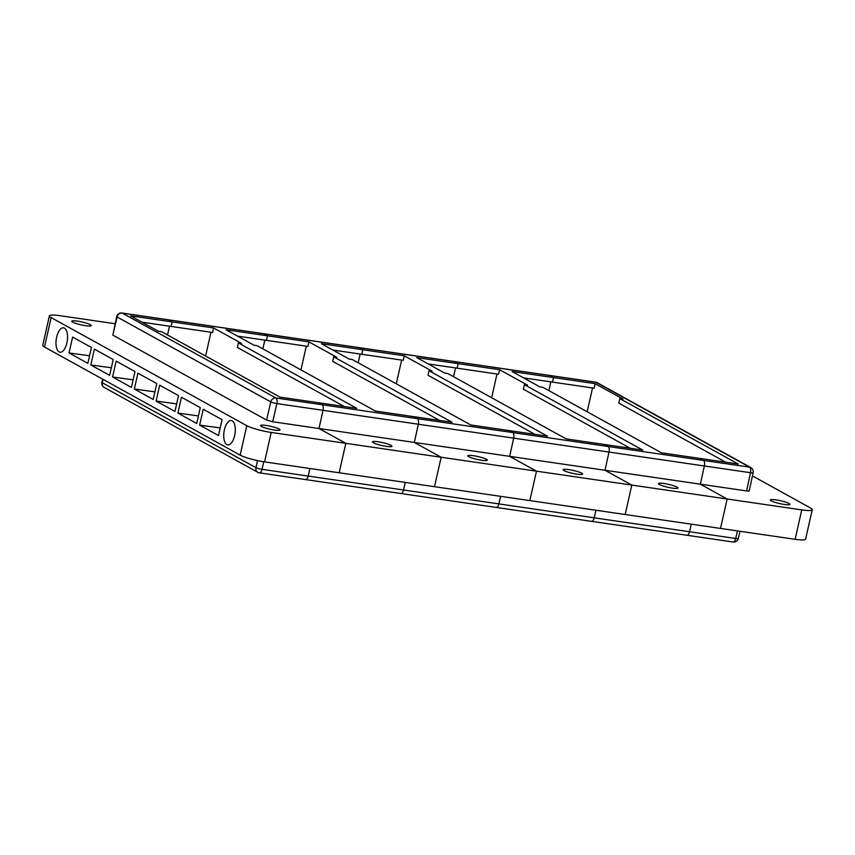 <?xml version="1.0" encoding="UTF-8"?>
<svg xmlns="http://www.w3.org/2000/svg" width="855" height="855" viewBox="0 0 855 855"><rect width="100%" height="100%" fill="white"/><g stroke="black" fill="none" stroke-linecap="round" stroke-linejoin="round"><path stroke-width="1.28" d="M499.598 369.713L458.162 363.664L454.443 361.601A4.692 2.127 -81.7 0 0 454.101 361.483A4.692 2.127 98.3 0 1 454.443 361.601L458.162 363.664L457.126 368.184L458.162 363.664L416.738 357.614L444.611 373.015L447.699 373.464L566.096 438.882L604.432 444.482L608.065 446.492L604.432 444.482L642.778 450.083L524.382 384.665L527.471 385.113L499.598 369.713L498.572 374.234L428.227 363.963M597.175 382.677A4.692 4.692 0 0 0 595.582 382.142A4.692 2.127 -81.7 0 1 595.924 382.26A4.692 4.125 118.9 0 1 597.175 382.677L750.808 467.567A4.692 4.125 118.9 0 0 749.557 467.151L595.924 382.26L549.776 375.516A4.692 2.127 98.3 0 0 549.434 375.409A4.692 2.127 98.3 0 1 549.776 375.516L553.495 377.579L512.07 371.53L539.943 386.93L543.032 387.379L661.428 452.808L699.764 458.398L703.409 460.407A4.692 2.127 98.3 0 1 704.349 465.986L700.331 484.176L604.987 470.261L609.017 452.06A4.692 2.127 -81.7 0 0 608.065 446.492A4.692 2.127 98.3 0 1 609.017 452.06L604.987 470.261L509.655 456.346L513.684 438.145A4.692 2.127 -81.7 0 0 512.733 432.577L509.099 430.567L512.733 432.577A4.692 2.127 98.3 0 1 513.684 438.145L509.655 456.346L414.322 442.43L418.352 424.23A4.692 2.127 -81.7 0 0 417.4 418.661L413.767 416.652L417.4 418.661A4.692 2.127 98.3 0 1 418.352 424.23L414.322 442.43L318.99 428.505L323.019 410.315A4.692 2.127 -81.7 0 0 322.068 404.746L318.434 402.737L322.068 404.746A4.692 2.127 98.3 0 1 323.019 410.315L318.99 428.505L272.692 421.75L266.6 420.062L112.828 335.096L116.697 316.564A4.692 0.716 13.4 0 0 117.135 317.002L270.768 401.893A4.692 4.125 -61.1 0 1 275.919 398.002L703.409 460.407A4.692 2.127 98.3 0 1 704.349 465.986L700.331 484.176L727.145 498.999L631.813 485.074L604.987 470.261L631.813 485.074L536.48 471.158L509.655 456.346L536.48 471.158L441.137 457.243L414.322 442.43L441.137 457.243L345.805 443.328L318.99 428.505L345.805 443.328L339.179 472.772L345.805 443.328L271.195 432.438L264.569 461.882A18.789 2.811 -167.3 0 1 240.159 455.138L44.492 347.012A18.789 2.811 -167.3 0 1 42.75 345.313L49.387 315.869A18.789 2.811 12.7 0 0 51.129 317.579L246.796 425.694A18.789 2.811 12.7 0 0 271.195 432.438M523.559 377.878L552.458 382.1L553.495 377.579L552.458 382.1L594.118 388.181L595.133 383.66L553.495 377.579L549.776 375.516L359.111 347.686A4.692 2.127 -81.7 0 0 358.769 347.568A4.692 2.127 98.3 0 1 359.111 347.686L362.83 349.748L359.111 347.686L263.768 333.771A4.692 2.127 -81.7 0 0 263.425 333.653A4.692 2.127 98.3 0 1 263.768 333.771L267.497 335.823L263.768 333.771L168.435 319.856A4.692 2.127 -81.7 0 0 168.093 319.738A4.692 2.127 98.3 0 1 168.435 319.856L172.165 321.908L168.435 319.856L122.286 313.112L275.919 398.002A4.692 2.127 98.3 0 1 276.87 403.581A4.692 0.652 -167.1 0 1 270.768 401.893L266.6 420.062M550.855 381.864L548.857 390.596L550.855 381.864M453.524 376.681L455.523 367.949L453.524 376.681M491.636 397.746L496.979 373.998M732.714 541.888A4.692 2.127 -81.7 0 0 733.056 541.995A4.692 4.692 0 0 0 738.303 538.436A4.692 0.716 -166.6 0 1 735.674 538.479L689.525 531.735L691.268 524.168L689.525 531.735L594.193 517.82L595.935 510.253L594.193 517.82A4.692 2.127 98.3 0 1 591.575 521.347A4.692 2.127 -81.7 0 0 594.193 517.82L498.86 503.905L500.603 496.338L498.86 503.905A4.692 2.127 98.3 0 1 496.231 507.432A4.692 2.127 -81.7 0 0 498.86 503.905L403.528 489.99L405.27 482.412L403.528 489.99A4.692 2.127 98.3 0 1 400.899 493.517A4.692 2.127 -81.7 0 0 403.528 489.99L308.195 476.075L309.938 468.497L308.195 476.075A4.692 2.127 98.3 0 1 305.566 479.591A4.692 2.127 -81.7 0 0 308.195 476.075L262.047 469.331A4.692 2.127 98.3 0 1 259.418 472.858L305.566 479.591A4.692 2.127 -81.7 0 1 305.224 479.484M591.233 521.229A4.692 2.127 -81.7 0 0 591.575 521.347L305.566 479.591M591.575 521.347L686.907 535.262A4.692 2.127 98.3 0 0 689.525 531.735A4.692 2.127 98.3 0 1 686.907 535.262A4.692 2.127 98.3 0 1 686.565 535.145M664.068 483.524A9.982 1.496 -167.3 0 1 677.962 488.013A9.982 1.496 -167.3 0 1 667.894 487.275A9.982 1.496 -167.3 0 1 658.489 483.631A9.982 1.496 -167.3 0 1 664.068 483.524M748.809 490.46C749.728 491.069 748.991 491.23 746.618 490.93L700.331 484.176L727.145 498.999L720.509 528.433L625.176 514.518L631.813 485.074L625.176 514.518L529.844 500.603L536.48 471.158L529.844 500.603L434.511 486.687L441.137 457.243L434.511 486.687L264.569 461.882M630.242 448.255L523.356 389.185L524.382 384.665M749.247 490.888L753.127 472.655A4.692 0.684 -168 0 1 750.498 472.719A4.692 2.127 -81.7 0 0 749.557 467.151L703.409 460.407L699.764 458.398L738.207 464.009L619.811 398.59L623.006 399.061L595.133 383.66M784.302 504.45A9.982 1.496 -167.3 0 1 770.408 499.961A9.982 1.496 -167.3 0 1 775.977 499.865A9.982 1.496 -167.3 0 1 789.87 504.354A9.982 1.496 -167.3 0 1 784.302 504.45M812.25 509.687L805.613 539.131A18.789 2.811 -167.3 0 1 795.118 539.323L801.755 509.89A18.789 2.811 12.7 0 0 812.25 509.687A18.789 2.811 12.7 0 0 810.508 507.988L752.432 475.893M801.755 509.89L727.145 498.999L720.509 528.433L795.118 539.323M619.811 398.59L618.796 403.122L725.681 462.181M592.526 387.946L587.161 411.768M404.255 355.798L362.83 349.748L361.793 354.269L362.83 349.748L321.395 343.699L349.268 359.1L352.367 359.549L470.763 424.967L547.435 436.168L429.039 370.739L432.128 371.198L404.255 355.798L403.239 360.318L332.884 350.048M358.181 362.766L360.19 354.034L358.181 362.766M396.293 383.831L401.647 360.083M568.735 469.609A9.982 1.496 -167.3 0 1 582.629 474.098A9.982 1.496 -167.3 0 1 572.561 473.36A9.982 1.496 -167.3 0 1 563.156 469.705A9.982 1.496 -167.3 0 1 568.735 469.609M534.909 434.34L428.024 375.27L429.039 370.739M308.922 341.872L267.497 335.823L266.461 340.343L267.497 335.823L226.062 329.784L253.935 345.185L257.024 345.634L375.43 411.052L452.103 422.252L333.707 356.824L336.795 357.272L308.922 341.872L307.907 346.403L237.551 336.133M262.848 348.851L264.858 340.119L262.848 348.851M300.96 369.905L306.314 346.168M473.403 455.694A9.982 1.496 -167.3 0 1 487.297 460.182A9.982 1.496 -167.3 0 1 477.229 459.445A9.982 1.496 -167.3 0 1 467.824 455.79A9.982 1.496 -167.3 0 1 473.403 455.694M439.577 420.414L332.691 361.355L333.707 356.824M213.59 327.957L130.516 315.837L158.389 331.238L161.595 331.697L279.991 397.126L356.77 408.327L238.374 342.908L241.463 343.357L213.59 327.957L212.574 332.477L171.128 326.428L172.165 321.908L171.128 326.428L142.016 322.185M167.505 334.968L169.525 326.193L167.505 334.968M205.617 356.033L210.971 332.253M378.07 441.768A9.982 1.496 -167.3 0 1 391.964 446.267A9.982 1.496 -167.3 0 1 381.896 445.53A9.982 1.496 -167.3 0 1 372.491 441.875A9.982 1.496 -167.3 0 1 378.07 441.768M344.244 406.499L237.359 347.44L238.374 342.908M274.466 430.033A9.982 1.496 -167.3 0 1 260.572 425.534A9.982 1.496 -167.3 0 1 266.151 425.437A9.982 1.496 -167.3 0 1 280.045 429.926A9.982 1.496 -167.3 0 1 274.466 430.033M85.65 325.702A9.982 1.496 -167.3 0 1 71.756 321.202A9.982 1.496 -167.3 0 1 77.335 321.106A9.982 1.496 -167.3 0 1 91.229 325.595A9.982 1.496 -167.3 0 1 85.65 325.702M226.832 444.589A12.323 5.568 98.3 0 1 224.17 430.867A12.323 5.568 98.3 0 1 231.288 420.5A12.323 5.568 98.3 0 1 232.186 420.81A12.323 5.568 98.3 0 1 234.858 434.522A12.323 5.568 98.3 0 1 227.729 444.889A12.323 5.568 98.3 0 1 226.832 444.589M59.102 351.907A12.323 5.568 98.3 0 1 56.43 338.185A12.323 5.568 98.3 0 1 63.559 327.818A12.323 5.568 98.3 0 1 64.456 328.128A12.323 5.568 98.3 0 1 67.118 341.84A12.323 5.568 98.3 0 1 60 352.207A12.323 5.568 98.3 0 1 59.102 351.907M199.643 425.106L203.223 409.256L222.054 419.666L218.485 435.516L199.643 425.106L220.184 427.938M177.883 413.083L181.452 397.222L200.284 407.632L196.714 423.482L177.883 413.083L198.424 415.915M156.112 401.048L159.682 385.199L178.513 395.609L174.944 411.458L156.112 401.048L176.654 403.881M134.342 389.025L137.911 373.175L156.754 383.574L153.173 399.435L134.342 389.025L154.883 391.857M112.571 377.002L116.152 361.141L134.983 371.551L131.413 387.401L112.571 377.002L133.113 379.823M90.812 364.967L94.381 349.118L113.213 359.517L109.643 375.377L90.812 364.967L111.353 367.8M69.041 352.944L72.611 337.084L91.442 347.493L87.873 363.343L69.041 352.944L89.583 355.776M259.076 472.74A4.692 4.125 -61.1 0 1 257.825 472.323A4.692 4.125 -61.1 0 1 255.944 467.642A4.692 0.759 12.5 0 0 262.047 469.331L263.725 461.753M104.192 387.433A4.692 4.692 0 0 1 101.873 382.345A4.692 0.684 12 0 0 102.311 382.762A4.692 4.125 118.9 0 0 104.192 387.433L257.825 472.323A4.692 4.692 0 0 0 259.418 472.858M114.998 323.714L59.882 315.677A18.789 2.811 12.7 0 0 49.387 315.869M746.618 490.93L750.498 472.719L609.017 452.06L276.87 403.581L272.692 421.75M686.907 535.262L733.056 541.995A4.692 2.127 -81.7 0 0 735.674 538.479L737.48 530.912M103.038 379.363L102.311 382.762L255.944 467.642L257.505 460.599M51.129 317.579L44.492 347.012M246.796 425.694L240.159 455.138M112.828 335.096L117.135 317.002A4.692 4.125 118.9 0 1 122.286 313.112A4.692 2.127 98.3 0 0 121.944 313.005A4.692 4.692 0 0 0 116.697 316.564M595.582 382.142L121.944 313.005M738.303 538.436L740.003 531.286M753.127 472.655A4.692 4.692 0 0 0 750.808 467.567M101.873 382.345L102.568 379.107"/></g></svg>
